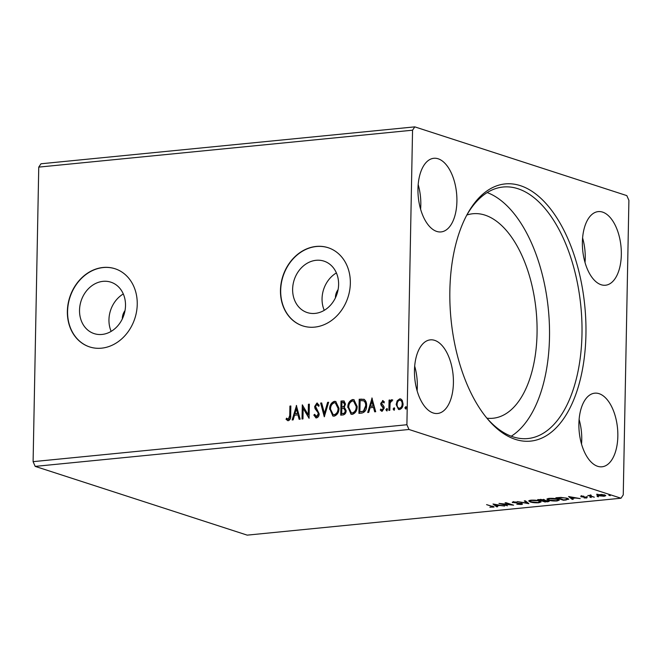 <?xml version="1.0" encoding="UTF-8"?>
<svg xmlns="http://www.w3.org/2000/svg" width="662" height="662" viewBox="0 0 662 662"><rect width="100%" height="100%" fill="white"/><g stroke="black" fill="none" stroke-linecap="round" stroke-linejoin="round"><path stroke-width="0.99" d="M338.108 289.6A11.304 9.417 -72 0 0 335.435 297.346A11.304 9.417 -72 0 0 335.435 297.826M125.002 310.635A11.304 9.417 -72 0 0 122.338 318.389A11.304 9.417 -72 0 0 122.338 318.869M79.531 310.164A27.043 22.525 -72 0 0 94.178 333.623A27.043 22.525 -72 0 0 125.507 305.629A27.043 22.525 -72 0 0 110.86 282.169A27.043 22.525 -72 0 0 79.531 310.164M123.297 293.961A27.043 22.525 -72 0 0 108.957 319.705A27.043 22.525 -72 0 0 111.166 331.372M292.629 289.12A27.043 22.525 -72 0 0 307.276 312.58A27.043 22.525 -72 0 0 338.605 284.586A27.043 22.525 -72 0 0 323.958 261.126A27.043 22.525 -72 0 0 292.629 289.12M336.395 272.926A27.043 22.525 -72 0 0 322.055 298.661A27.043 22.525 -72 0 0 324.264 310.329M280.473 290.237A41.102 34.234 -72 0 0 302.724 325.878A41.102 34.234 -72 0 0 350.339 283.336A41.102 34.234 -72 0 0 328.079 247.687A41.102 34.234 -72 0 0 280.473 290.237M328.187 247.729A41.102 34.234 -72 0 0 280.688 290.304A41.102 34.234 -72 0 0 302.832 325.911M67.367 311.272A41.102 34.234 -72 0 0 89.627 346.921A41.102 34.234 -72 0 0 137.241 304.379A41.102 34.234 -72 0 0 114.981 268.731A41.102 34.234 -72 0 0 67.367 311.272M115.089 268.764A41.102 34.234 -72 0 0 67.582 311.347A41.102 34.234 -72 0 0 89.734 346.954M621.328 254.729A36.989 19.231 -95.6 0 1 605.49 285.231A36.989 19.231 -95.6 0 1 582.386 242.102A36.989 19.231 -95.6 0 1 598.216 211.608A36.989 19.231 -95.6 0 1 621.328 254.729M582.593 237.915A36.989 19.231 -95.6 0 1 585.241 258.296A36.989 19.231 -95.6 0 1 585.026 262.491M578.894 423.672A36.989 19.231 84.4 0 0 602.006 466.793A36.989 19.231 84.4 0 0 617.836 436.299A36.989 19.231 84.4 0 0 594.733 393.178A36.989 19.231 84.4 0 0 578.894 423.672M581.534 444.053A36.989 19.231 84.4 0 0 581.749 439.858A36.989 19.231 84.4 0 0 579.109 419.476M453.412 382.984A36.989 19.231 -95.6 0 1 437.582 413.477A36.989 19.231 -95.6 0 1 414.47 370.356A36.989 19.231 -95.6 0 1 430.308 339.863A36.989 19.231 -95.6 0 1 453.412 382.984M414.685 366.169A36.989 19.231 -95.6 0 1 417.325 386.55A36.989 19.231 -95.6 0 1 417.118 390.737M417.962 188.794A36.989 19.231 84.4 0 0 441.066 231.915A36.989 19.231 84.4 0 0 456.904 201.422A36.989 19.231 84.4 0 0 433.8 158.292A36.989 19.231 84.4 0 0 417.962 188.794M420.602 209.175A36.989 19.231 84.4 0 0 420.817 204.98A36.989 19.231 84.4 0 0 418.177 184.599M585.936 334.608A129.255 67.218 -95.6 0 1 487.249 418.607A129.255 67.218 -95.6 0 1 449.862 290.486A129.255 67.218 -95.6 0 1 467.099 214.521A129.255 67.218 -95.6 0 1 543.295 200.677A129.255 67.218 -95.6 0 1 585.936 334.608M486.371 417.532A126.376 65.72 84.4 0 0 527.871 438.55A126.376 65.72 84.4 0 0 581.981 334.36A126.376 65.72 84.4 0 0 503.037 187.023A126.376 65.72 84.4 0 0 466.445 215.754M486.926 418.177A102.742 53.432 84.4 0 0 493.058 418.243A102.742 53.432 84.4 0 0 537.048 333.532A102.742 53.432 84.4 0 0 472.867 213.743A102.742 53.432 84.4 0 0 466.867 215.018M511.238 436.217A126.376 65.72 84.4 0 0 549.493 337.562A126.376 65.72 84.4 0 0 487.182 192.568M507.481 505.776L498.966 503.41L510.725 504.634L505.081 502.806L506.025 502.715L513.596 505.172L501.846 503.947L507.481 505.776M528.797 503.666L517.303 501.597L527.051 503.07L524.279 500.911L525.305 500.811L528.797 503.534M545.256 502.044L537.685 499.587L544.106 499.744L544.569 500.381L548.442 500.82L549.203 501.308L547.706 501.804L545.265 501.647M544.106 499.744L544.578 499.942M566.283 499.967L563.445 500.249L555.873 497.791L560.904 497.41L567.276 498.304L568.799 499.239L566.291 499.611M596.793 494.961L601.857 494.456L605.78 495.689L604.141 496.268L597.844 495.689L596.793 495.011M589.61 495.424L591.232 495.201L590.711 495.962L594.319 497.195L587.848 495.499L589.561 495.532M590.86 495.193L590.711 495.962M581.236 496.111L583.834 496.186L581.807 496.657L587.177 497.27L586.789 497.981L584.107 497.932L586.267 497.369L580.897 496.757L580.905 496.152M581.981 496.078L581.807 496.657M587.177 497.27L586.789 497.981L586.573 497.195M586.011 497.774L586.275 497.063M492.263 507.026C493.049 506.794 492.834 506.538 491.618 506.264L486.587 504.634L494.166 506.918L489.872 507.224L492.851 506.819L492.867 506.008M621.006 498.221L408.984 429.481L406.898 424.739L412.55 130.199L414.793 126.864L626.815 195.613L628.9 200.346L623.248 494.886L621.006 498.221L247.207 535.136L35.185 466.387L408.984 429.481M568.567 496.541L580.218 498.594L575.51 498.031L572.076 498.37L573.242 499.28L572.216 499.38L568.567 496.541M589.875 497.145L591.282 497.543L590.024 497.129M608.841 495.275L610.248 495.664L608.99 495.259M597.083 496.434L598.498 496.823L597.232 496.417M548.401 500.141L546.886 499.165L549.03 498.387C552.737 498.213 555.65 498.486 557.768 499.206L559.258 500.149L557.065 500.96C553.399 501.117 550.511 500.844 548.401 500.141L548.409 499.653M530.221 501.937L528.706 500.96L530.85 500.182C534.548 500.009 537.461 500.282 539.588 501.002L541.069 501.945L538.885 502.756C535.219 502.913 532.331 502.64 530.221 501.937L530.229 501.448M512.934 501.962L512.926 502.698C511.925 502.384 512.065 502.119 513.34 501.912L516.981 502.094L513.836 502.59L521.772 503.575C522.889 503.947 522.707 504.254 521.234 504.494L516.832 504.229L520.39 504.254L520.82 503.666L512.272 502.276M520.39 504.254L520.828 503.352M514.109 501.87L513.836 502.59M521.772 503.575L522.475 504.039M493.008 503.997L504.659 506.049L499.951 505.487L496.517 505.826L497.683 506.736L496.666 506.844L493.008 503.997M35.185 466.387L33.1 461.654L38.752 167.114L40.994 163.779L414.793 126.864M397.159 400.816L399.732 398.855L400.7 398.954L402.231 400.311L403.075 403.886C403.042 406.816 401.859 408.694 399.525 409.538L398.532 409.447L396.174 404.565L397.159 400.816L399.732 398.855M388.867 410.415L389.066 400.096L390.009 399.997L389.976 401.52L391.647 399.658L392.351 399.939L391.887 401.081L391.465 400.94L390.092 403.299L389.81 410.316L388.867 410.415M389.976 401.52L390.406 401.66L392.078 399.798L391.647 399.658L392.351 399.939M391.887 401.081L391.465 400.94M381.966 410.001L382.528 410.134L383.712 408.363L381.411 405.136L381.138 403.58L382.984 400.692L382.553 400.551L384.341 401.842L383.77 402.786L382.586 401.817L381.651 403.299L383.943 406.509L384.217 408.073L382.181 411.251L380.269 410.051L380.824 409.042L382.098 409.993L383.281 408.222L380.981 405.003L380.708 403.439L383.017 400.609M383.075 401.958L382.586 401.817M382.181 411.251L381.519 411.185M361.766 413.088L358.928 413.369L359.201 399.244L363.951 399.285C365.904 400.684 366.781 402.835 366.582 405.74C366.649 409.803 365.043 412.252 361.766 413.088M340.74 415.165L341.013 401.04L344.017 400.965L345.49 404.093L344.29 407.213L346.152 410.63C346.094 412.964 345.109 414.395 343.189 414.925L340.74 415.165M324.281 416.787L320.64 403.059L321.658 402.951L324.43 413.369L327.607 402.364L328.633 402.264L324.281 416.787M302.964 418.897L302.021 418.988L302.294 404.863L308.211 414.793L308.409 404.259L309.353 404.168L309.08 418.293L303.163 408.388L302.964 418.897M288.334 420.701L286.058 419.303L286.555 418.169L288.359 419.253L289.733 415.479L289.915 406.087L290.85 405.996L290.668 415.529C290.999 418.061 290.221 419.782 288.334 420.701L287.614 420.618M287.747 419.112L288.789 419.394L290.163 415.62L290.345 406.228L289.915 406.087M38.752 167.114L412.55 130.199M33.1 461.654L406.898 424.739M296.336 405.45L300.143 419.17L299.116 419.278L297.95 414.875L294.516 415.215L293.175 419.865L292.149 419.965L296.518 405.508M316.519 417.921L313.838 415.099L314.615 414.313L316.486 416.472L318.24 413.916L317.959 412.558L315.062 408.677L314.624 406.576L316.875 403.067L319.183 405.218L318.439 406.162L316.833 404.515L315.567 406.427L319.175 413.841C319.117 415.959 318.232 417.317 316.519 417.921L315.824 417.846M316.304 416.472L316.916 416.613L318.67 414.056L318.24 413.916M318.67 414.056L318.389 412.699L315.501 408.818L315.054 406.716L317.305 403.208L316.875 403.067L317.462 403.125M317.421 404.656L316.833 404.515M329.593 409.282C329.602 405.26 331.199 402.612 334.376 401.338L335.717 401.47L339.002 408.28C338.977 412.31 337.372 414.942 334.169 416.175L332.862 416.042L330.024 409.422C330.032 405.401 331.629 402.753 334.815 401.478L334.376 401.338M347.773 407.486C347.782 403.464 349.379 400.816 352.565 399.542L353.897 399.674L357.182 406.485C357.166 410.514 355.552 413.146 352.35 414.379L351.042 414.247L348.212 407.627C348.22 403.605 349.809 400.957 352.995 399.683L352.565 399.542M371.895 397.994L375.702 411.714L374.675 411.814L373.509 407.411L370.075 407.751L368.726 412.401L367.708 412.5L372.069 398.052M387.105 410.953L386.343 409.852L387.146 408.595L387.477 409.555L386.666 410.812L385.905 409.712L386.939 408.479M394.312 410.241L393.551 409.141L394.362 407.883L394.684 408.843L393.882 410.101L393.12 409L394.155 407.767M406.071 409.075L405.31 407.974L406.112 406.725L406.443 407.684L405.64 408.934L404.879 407.842L405.905 406.609M290.345 406.228L290.85 406.178M287.838 420.676L286.058 419.303M286.489 419.443L286.911 418.492M288.177 419.253L288.789 419.394L288.177 419.253M299.505 419.236L297.95 414.875M292.637 419.915L296.65 406.021M294.946 413.725L298.008 413.601L296.353 408.851L294.946 413.725L297.577 413.46L296.353 408.851M298.008 413.601L297.577 413.46M302.46 418.947L302.724 405.243M308.409 404.259L308.84 404.399L308.641 414.933L308.211 414.793M308.84 404.399L309.344 404.35M309.08 418.078L303.163 408.388M316.031 417.896L313.838 415.099M314.268 415.24L314.764 414.735M318.389 412.699L317.959 412.558M315.501 408.818L315.062 408.677M315.054 406.716L314.624 406.576M318.869 406.303L317.263 404.656M324.562 416.348L320.64 403.059M321.07 403.191L321.707 403.133M327.607 402.364L328.038 402.504L324.86 413.51L324.43 413.369M328.038 402.504L328.575 402.455M334.815 401.478L335.932 401.544M333.085 416.1L330.024 409.422M333.375 414.685L334.6 414.867C337.19 413.882 338.489 411.764 338.489 408.512L335.56 402.959M338.059 408.371L335.344 402.877L334.393 402.777C331.827 403.812 330.537 405.947 330.528 409.182L333.151 414.627L334.161 414.726C336.759 413.742 338.059 411.623 338.059 408.371L338.489 408.512M334.6 414.867L334.161 414.726M341.178 415.124L341.451 401.18L341.013 401.04M341.451 401.18L344.215 401.04M341.708 413.626L343.222 413.659C344.712 413.535 345.523 412.608 345.638 410.862L344.215 408.487L341.815 408.371L341.708 413.626L342.784 413.518C344.281 413.394 345.092 412.467 345.208 410.721L343.785 408.346M344.985 404.35L342.899 402.306L341.931 402.397L341.84 406.923L342.75 407.014C344.157 406.89 344.902 405.996 344.985 404.35L343.338 402.438M342.899 402.306L343.851 402.446M342.75 407.014L342.32 406.873C343.727 406.749 344.472 405.864 344.554 404.209M341.84 406.923L342.32 406.873M345.638 410.862L345.208 410.721M343.222 413.659L342.784 413.518M352.995 399.683L354.112 399.749M351.265 414.304L348.212 407.627M351.555 412.889L352.78 413.071C355.37 412.087 356.669 409.968 356.677 406.716L353.748 401.164M356.239 406.576L353.533 401.081L352.573 400.982C350.008 402.016 348.717 404.151 348.717 407.387L351.332 412.831L352.35 412.931C354.94 411.946 356.239 409.828 356.239 406.576L356.677 406.716M352.78 413.071L352.35 412.931M359.367 413.328L359.632 399.385L359.201 399.244M359.632 399.385L364.381 399.426M363.86 400.808L360.111 400.601L359.896 411.83L363.86 411.259L366.078 405.972C366.243 403.588 365.507 401.867 363.86 400.808L363.645 400.742M366.078 405.972L365.647 405.831C365.813 403.448 365.068 401.726 363.43 400.667L363.736 400.767M363.86 411.259L363.43 411.119L365.647 405.831M359.896 411.83L363.43 411.119M375.064 411.772L373.509 407.411M368.196 412.451L372.209 398.557M370.505 406.261L373.567 406.145L371.903 401.395L370.505 406.261L373.136 406.005L371.903 401.395M373.567 406.145L373.136 406.005M384.2 402.926L383.017 401.958M381.734 411.234L380.269 410.051M380.7 410.183L381.105 409.455M383.712 408.363L383.281 408.222M383.505 407.403L383.075 407.262M382.528 406.435L382.09 406.294M381.411 405.136L380.981 405.003M381.138 403.58L380.708 403.439M386.343 409.852L385.905 409.712M389.306 410.366L389.496 400.237L389.066 400.096M389.496 400.237L390.001 400.179M392.078 399.798L392.789 400.08M393.551 409.141L393.12 409M400.162 398.996L400.907 399.037M398.756 409.505L396.174 404.565M396.612 404.705L397.597 400.957M399.103 408.264L399.98 408.413C401.702 407.734 402.57 406.311 402.57 404.126C402.645 401.933 401.842 400.651 400.138 400.27M402.57 404.126L402.132 403.986C402.215 401.793 401.404 400.51 399.707 400.129L400.551 400.278M399.98 408.413L399.55 408.272C401.271 407.593 402.132 406.17 402.132 403.986M399.707 400.129C397.978 400.841 397.117 402.297 397.117 404.482C397.035 406.675 397.845 407.941 399.55 408.272L399.318 408.346M405.31 407.974L404.879 407.842M493.347 506.438L493.049 507.282M572.324 498.56L572.216 499.38M572.233 498.577L569.866 496.723M574.326 497.816L570.47 497.121L571.695 498.072L574.335 497.534M587.194 496.459L586.805 497.179M582.063 496.194L580.913 495.946M590.363 495.499L589.792 495.317M605.349 495.25L604.638 495.408M597.96 494.911L597.844 495.689M597.86 494.878L596.81 494.15M603.802 495.102L599.093 494.63L597.96 495.068L603.463 496.045L604.629 495.631L603.81 494.754M568.426 498.792L567.533 499.007M557.594 497.625L563.602 499.901L566.937 499.487L567.549 498.304M561.128 497.41L557.586 497.948M566.341 498.039L561.119 497.692M566.937 499.487C567.839 499.14 567.64 498.776 566.333 498.403M548.119 499.239L547.217 498.8M558.96 499.727L558.049 500.017M556.833 499.297L549.849 498.635L548.119 499.272L549.336 500.05L556.262 500.712L558.049 500.067L556.833 498.941M548.583 500.869L547.971 500.969M544.685 499.81L543.097 499.934M540.374 499.653L539.406 499.744L542.31 500.489C543.725 500.348 544.015 500.133 543.179 499.843L540.382 499.347M543.188 499.52L543.659 500.149L543.676 499.347M543.08 500.737L546.498 501.589C548.004 501.448 548.343 501.225 547.499 500.911L543.088 500.389M547.507 500.596L547.971 501.225L547.979 500.414M538.653 500.737L531.669 500.431L529.939 501.068L529.029 500.596M540.771 501.523L539.861 501.813M529.948 500.265L529.939 501.068L531.156 501.846L538.074 502.508L539.861 501.862L538.645 501.093M527.672 502.657L527.06 502.541M525.214 500.82L527.068 502.259L527.051 503.07M521.251 503.997L521.234 504.494M521.846 503.6L521.267 503.691M496.765 506.025L496.666 506.844M496.682 506.033L494.307 504.187M498.776 505.28L494.911 504.585L496.144 505.536L498.776 504.99M290.163 415.62L289.733 415.479M316.875 410.597L316.444 410.457M343.173 401.015L342.742 400.874M361.485 399.203L361.047 399.062M361.336 411.872L360.906 411.731M287.978 419.212L288.409 419.352M335.344 402.877L335.783 403.017M333.151 414.627L333.582 414.768M353.533 401.081L353.963 401.222M351.332 412.831L351.762 412.972M391.639 400.965L392.078 401.098M581.55 496.483L581.567 495.673M586.565 497.567L586.582 496.757M590.363 495.656L590.38 494.853M604.629 495.631L604.646 494.828M597.96 495.068L597.976 494.257M558.049 500.067L558.066 499.264M548.119 499.272L548.136 498.469M539.861 501.862L539.878 501.06M521.259 503.956L521.275 503.153M513.489 502.375L513.497 501.564"/></g></svg>
